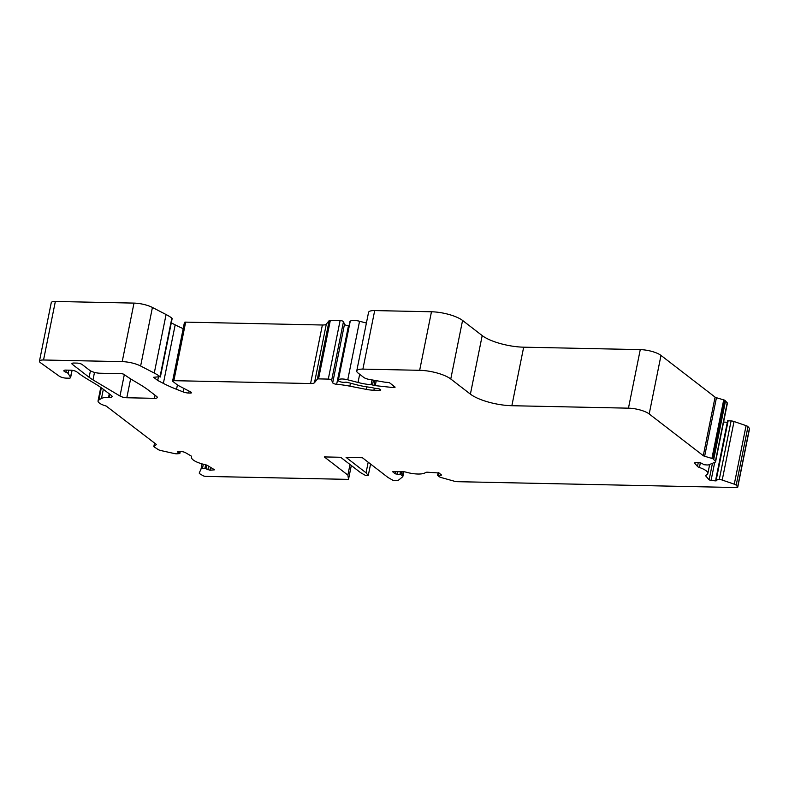 <?xml version="1.0" encoding="UTF-8"?>
<svg xmlns="http://www.w3.org/2000/svg" width="789" height="789" viewBox="0 0 789 789"><rect width="100%" height="100%" fill="white"/><g stroke="black" fill="none" stroke-linecap="round" stroke-linejoin="round"><path stroke-width="1.18" d="M715.899 479.239L727.636 420.774L731.097 420.902A3.906 1.164 11.4 0 1 734.026 421.513L746.088 425.646A3.906 1.164 11.4 0 1 747.982 426.691L749.442 428.368A2.347 0.7 11.4 0 1 749.55 428.644L737.745 487.188A2.347 0.7 11.4 0 1 736.522 487.543L457.265 481.675A3.906 1.164 11.4 0 1 454.336 481.221L441.376 477.601A3.906 1.164 11.4 0 1 439.118 476.605L437.609 475.363L441.554 475.067L439.059 472.996L427.372 472.207A3.906 1.164 -168.6 0 0 425.478 472.572A15.642 4.655 11.4 0 1 406.059 472.167A3.906 1.164 -168.6 0 0 403.09 471.704L392.656 471.743L395.151 473.814L400.98 474.731L402.41 475.836A3.906 1.164 11.4 0 1 402.844 476.536A3.906 1.164 11.4 0 1 402.676 476.793L398.642 480.047A3.906 1.164 11.4 0 1 396.759 480.402L393.021 480.323L388.089 477.542L362.388 457.728L346.075 457.383L366.057 472.798L368.197 462.206M366.057 472.798L368.266 475.52L365.554 475.461L360.622 472.68L340.631 457.265L324.318 456.93L347.87 475.096L348.511 479.387L205.88 476.388A2.347 0.7 11.4 0 1 202.99 475.668L200.051 473.952A3.906 1.164 11.4 0 1 199.252 473.015A3.906 1.164 11.4 0 1 199.272 472.936L200.998 469.1A3.906 1.164 11.4 0 1 202.457 468.577L205.002 468.439L210.002 470.254L214.549 469.8L207.586 465.549A3.906 1.164 -168.6 0 0 205.002 464.622A15.642 4.655 11.4 0 1 191.471 457.156A15.642 4.655 11.4 0 1 191.589 456.811A3.906 1.164 -168.6 0 0 191.619 456.723A3.906 1.164 -168.6 0 0 190.82 455.786L185.583 452.738A3.906 1.164 -168.6 0 0 180.76 451.525A3.906 1.164 -168.6 0 0 180.198 451.535L177.486 451.89L179.833 453.547L177.111 453.803A3.906 1.164 11.4 0 1 174.27 453.527L160.808 450.529A3.906 1.164 11.4 0 1 158.264 449.612L153.816 446.663L156.153 444.73A2.347 0.7 -168.6 0 0 156.252 444.582A2.347 0.7 -168.6 0 0 155.995 444.158L106.14 406.019A11.727 3.491 11.4 0 1 98.053 400.92A11.727 3.491 11.4 0 1 98.891 399.944L101.475 398.475A15.642 4.655 11.4 0 1 108.547 397.37L109.227 397.38A5.474 1.627 -168.6 0 0 112.087 396.542A5.474 1.627 -168.6 0 0 111.486 395.555L103.99 389.776A117.285 34.923 -168.6 0 0 94.355 383.286L87.589 379.243A117.285 34.923 11.4 0 1 79.028 373.572L76.908 371.935A4.695 1.4 -168.6 0 0 70.694 370.199L65.911 370.1A3.906 1.164 -168.6 0 0 63.86 370.702A3.906 1.164 -168.6 0 0 65.931 372.201A4.3 1.282 11.4 0 1 68.11 373.473L70.537 377.231A3.906 1.164 11.4 0 1 70.615 377.586A3.906 1.164 11.4 0 1 68.574 378.187L66.424 378.138A5.474 1.627 11.4 0 1 59.441 376.314L40.318 362.595A7.821 2.328 11.4 0 1 39.45 361.194A7.821 2.328 11.4 0 1 43.543 359.991L122.206 361.638A15.642 4.655 11.4 0 1 140.629 365.997L154.269 373.069A39.095 11.638 11.4 0 1 160.049 376.649L153.618 377.3L157.721 380.466L163.372 383.395A78.19 23.285 -168.6 0 0 176.539 389.312L183.166 391.916A5.474 1.627 -168.6 0 0 188.689 393.03L190.317 393.06A2.347 0.7 -168.6 0 0 191.549 392.705A2.347 0.7 -168.6 0 0 190.938 392.064L177.88 385.308L172.89 381.452A2.347 0.7 11.4 0 1 172.623 381.028A2.347 0.7 11.4 0 1 173.856 380.673L310.57 383.543A7.821 2.328 -168.6 0 0 314.505 382.665L317.356 379.154A2.347 0.7 11.4 0 1 318.539 378.888L328.303 379.095A2.347 0.7 11.4 0 1 331.656 380.249L332.692 382.793A3.126 0.927 -168.6 0 0 336.666 384.292A39.095 11.638 11.4 0 1 349.852 386.166L366.155 389.352A15.642 4.655 -168.6 0 0 373.907 390.23L379.509 390.348A2.347 0.7 -168.6 0 0 380.742 389.983A2.347 0.7 -168.6 0 0 380.485 389.569L380.288 389.411A2.347 0.7 -168.6 0 0 377.704 388.582L374.982 388.287A2.347 0.7 11.4 0 1 373.749 388.05L372.418 387.675A2.347 0.7 -168.6 0 0 371.185 387.438A32.053 9.547 11.4 0 1 355.928 384.618L347.515 382.418A2.347 0.7 -168.6 0 0 345.878 382.182A2.347 0.7 -168.6 0 0 345.059 382.251A3.906 1.164 11.4 0 1 340.651 381.876A3.906 1.164 11.4 0 1 338.087 380.219A3.906 1.164 11.4 0 1 338.205 380.022L338.422 379.795A7.821 2.328 11.4 0 1 342.298 378.986A7.821 2.328 11.4 0 1 347.762 379.795L358.019 382.478A23.453 6.983 -168.6 0 0 371.086 384.716A2.347 0.7 11.4 0 1 372.507 384.973L374.025 385.397A2.347 0.7 -168.6 0 0 375.258 385.634L393.297 387.577A2.347 0.7 -168.6 0 0 395.052 387.251A2.347 0.7 -168.6 0 0 394.796 386.827L389.381 382.655L387.074 382.34A7.821 2.328 11.4 0 1 383.996 382.044L368.7 379.322A6.253 1.864 11.4 0 1 363.719 377.398L358.048 373.029A11.727 3.491 11.4 0 1 356.746 370.929A11.727 3.491 11.4 0 1 362.891 369.114L419.659 370.307A23.453 6.983 11.4 0 1 450.766 378.996L470.392 394.135A31.274 9.31 -168.6 0 0 511.864 405.714L628.458 408.169A15.642 4.655 11.4 0 1 649.199 413.959L703.275 455.667A2.347 0.7 -168.6 0 0 704.636 456.259L712.832 458.695L715.406 461.318A3.906 1.164 11.4 0 1 715.584 461.782A3.906 1.164 11.4 0 1 715.159 462.176L708.936 464.76A3.906 1.164 11.4 0 1 706.688 464.938L703.768 464.691L701.865 463.281L697.377 462.413A3.906 1.164 -168.6 0 0 696.756 462.374A3.906 1.164 -168.6 0 0 694.705 462.975A3.906 1.164 -168.6 0 0 694.882 463.439L697.486 466.437A3.906 1.164 -168.6 0 0 699.419 467.492A15.642 4.655 11.4 0 1 707.841 473.548A15.642 4.655 11.4 0 1 706.086 475.156A3.906 1.164 -168.6 0 0 705.642 475.56A3.906 1.164 -168.6 0 0 705.82 476.023L709.124 479.83L711.057 480.491L715.81 480.886L716.876 480.659L715.83 479.308L719.292 479.446A3.906 1.164 11.4 0 1 722.221 480.057L734.283 484.18A3.906 1.164 11.4 0 1 736.176 485.225L737.646 486.912A2.347 0.7 11.4 0 1 737.745 487.188M338.087 380.219L349.892 321.685A3.906 1.164 11.4 0 1 350.01 321.478L350.227 321.261A7.821 2.328 11.4 0 1 354.093 320.452A7.821 2.328 11.4 0 1 359.557 321.251L366.402 323.046M92.984 379.884L119.997 396.029A5.474 1.627 -168.6 0 0 126.812 397.755L154.437 398.337A5.474 1.627 -168.6 0 0 157.307 397.488A5.474 1.627 -168.6 0 0 156.695 396.502L149.348 390.831A117.285 34.923 -168.6 0 0 139.712 384.351L132.947 380.308A117.285 34.923 11.4 0 1 124.238 374.528A2.347 0.7 -168.6 0 0 121.151 373.67L100.055 373.227A7.821 2.328 11.4 0 1 89.69 370.327L82.194 364.548A3.906 1.164 -168.6 0 0 77.016 363.098L73.949 363.039A3.906 1.164 -168.6 0 0 71.907 363.64A3.906 1.164 -168.6 0 0 72.341 364.34L89.127 377.29A46.916 13.965 -168.6 0 0 92.984 379.884L94.493 372.398M172.623 381.028L184.429 322.494A2.347 0.7 11.4 0 1 185.662 322.129L322.376 325.009A7.821 2.328 -168.6 0 0 326.311 324.131L329.161 320.62A2.347 0.7 11.4 0 1 330.335 320.354L340.108 320.561A2.347 0.7 11.4 0 1 343.462 321.705L344.497 324.259A3.126 0.927 -168.6 0 0 348.472 325.758A39.095 11.638 11.4 0 1 349.063 325.808M347.87 475.096L350.01 464.494M348.511 479.387L351.312 465.5M39.45 361.194L51.255 302.66A7.821 2.328 11.4 0 1 55.348 301.457L134.002 303.104A15.642 4.655 11.4 0 1 152.425 307.463L166.075 314.525A39.095 11.638 11.4 0 1 171.854 318.115L172.051 318.539M157.721 380.466L158.382 377.152M171.292 322.849L175.178 324.851A78.19 23.285 -168.6 0 0 183.186 328.648M356.746 370.929L368.552 312.385A11.727 3.491 11.4 0 1 374.696 310.58L431.465 311.773A23.453 6.983 11.4 0 1 462.571 320.452L482.197 335.591A31.274 9.31 -168.6 0 0 523.669 347.18L640.264 349.626A15.642 4.655 11.4 0 1 660.995 355.415L715.081 397.133A2.347 0.7 -168.6 0 0 716.442 397.725L724.637 400.161L727.211 402.784A3.906 1.164 11.4 0 1 727.389 403.248L715.584 461.782M713.729 459.385L725.525 400.851M723.602 422.016L727.32 422.332M368.266 475.52L370.583 464.04M716.373 479.199L728.168 420.655M694.882 463.439L695.05 462.62M347.762 379.795L359.557 321.251M205.968 468.676L206.688 465.125M65.931 372.201L66.355 370.11M68.11 373.473L68.781 370.159M119.997 396.029L124.327 374.588M89.127 377.29L90.429 370.82M72.341 364.34L72.578 363.167M154.437 398.337L155.058 395.24M126.812 397.755L130.619 378.878M213.947 470.037L214.095 469.337M697.486 466.437L698.285 462.482M699.419 467.492L700.385 462.689M705.82 476.023L705.987 475.205M709.124 479.83L712.457 463.301M711.057 480.491L714.706 462.374M317.356 379.154L329.161 320.62M330.335 320.354L318.539 378.888M328.303 379.095L340.108 320.561M343.462 321.705L331.656 380.249M438.013 475.244L438.526 472.719M440.735 475.303L440.913 474.426M395.151 473.814L395.605 471.546M397.222 474.386L397.784 471.585M399.944 474.445L400.506 471.644M400.98 474.731L401.601 471.674M402.41 475.836L403.238 471.704M200.998 469.1L202.053 463.883M202.457 468.577L203.335 464.228M204.893 468.439L205.633 464.78M207.852 469.771L208.582 466.131M210.002 470.254L210.594 467.305M177.801 452.265L177.919 451.663M179.675 453.359L180.04 451.545M153.875 446.564L154.585 443.073M98.891 399.944L101.337 387.813M101.475 398.475L103.329 389.273M108.547 397.37L109.257 393.839M109.227 397.38L109.849 394.293M70.537 377.231L71.937 370.288M43.543 359.991L55.348 301.457M122.206 361.638L134.002 303.104M140.629 365.997L152.425 307.463M154.269 373.069L166.075 314.525M160.049 376.649L171.854 318.115M160.295 376.836L172.101 318.302M163.372 383.395L175.178 324.851M176.539 389.312L177.417 384.943M183.166 391.916L183.867 388.405M188.689 393.03L189.084 391.097M190.317 393.06L190.563 391.867M173.856 380.673L185.662 322.129M310.57 383.543L322.376 325.009M314.505 382.665L326.311 324.131M332.692 382.793L344.497 324.259M336.666 384.292L348.472 325.758M349.852 386.166L350.454 383.188M366.155 389.352L366.658 386.847M373.907 390.23L374.321 388.188M379.509 390.348L379.765 389.115M338.205 380.022L350.01 321.478M338.422 379.795L350.227 321.261M358.019 382.478L359.676 374.282M371.086 384.716L372.033 380.012M372.507 384.973L373.453 380.308M374.025 385.397L374.992 380.574M375.258 385.634L376.235 380.781M393.297 387.577L393.632 385.929M362.891 369.114L374.696 310.58M419.659 370.307L431.465 311.773M450.766 378.996L462.571 320.452M470.392 394.135L482.197 335.591M511.864 405.714L523.669 347.18M628.458 408.169L640.264 349.626M649.199 413.959L660.995 355.415M703.275 455.667L715.081 397.133M704.636 456.259L716.442 397.725M711.925 458.301L723.73 399.767M712.832 458.695L724.637 400.161M715.406 461.318L727.211 402.784M715.81 480.886L716.067 479.623M719.292 479.446L731.097 420.902M722.221 480.057L734.026 421.513M734.283 484.18L746.088 425.646M736.176 485.225L747.982 426.691M737.646 486.912L749.442 428.368M438.161 472.601L437.609 475.363M403.81 471.743L402.844 476.536M191.599 456.515L191.471 457.156M180.247 451.535L179.833 453.547M154.545 443.043L153.816 446.663M100.775 387.419L98.053 400.92M72.085 370.307L70.615 377.586M172.18 318.44L160.384 376.984M709.676 464.455L707.841 473.548M727.636 420.774L715.83 479.308"/></g></svg>
